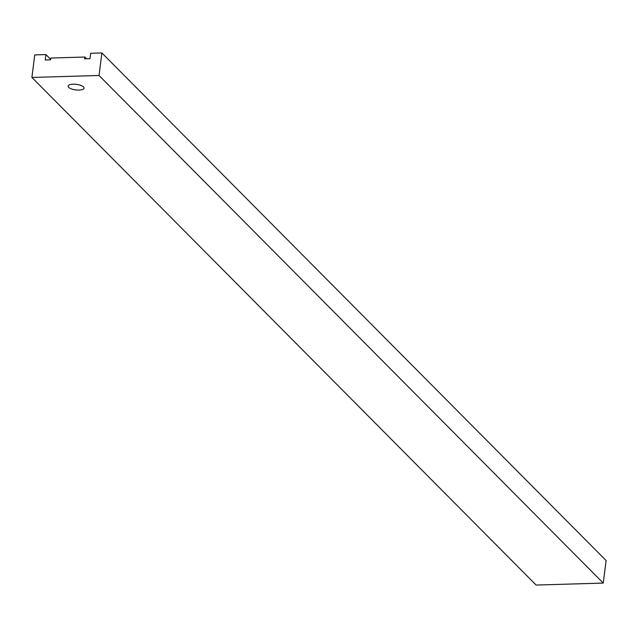 <?xml version="1.0" encoding="UTF-8"?>
<svg xmlns="http://www.w3.org/2000/svg" width="638" height="638" viewBox="0 0 638 638"><rect width="100%" height="100%" fill="white"/><g stroke="black" fill="none" stroke-linecap="round" stroke-linejoin="round"><path stroke-width="0.96" d="M73.155 84.2A8.015 2.799 7.2 0 1 84.033 88.148A8.015 2.799 7.2 0 1 79.008 90.094A8.015 2.799 7.2 0 1 68.13 86.138A8.015 2.799 7.2 0 1 73.155 84.2M99.034 75.475L101.881 52.946L606.1 560.555L603.253 583.084L99.034 75.475L31.9 77.445L34.747 54.916L45.936 54.589L45.258 59.996L50.625 59.836L50.857 58.034L84.862 57.037L84.639 58.84L90.006 58.68L90.692 53.281L101.881 52.946M603.253 583.084L536.119 585.054L31.9 77.445M50.681 59.366L45.936 54.589M86.601 58.784L84.862 57.037"/></g></svg>
